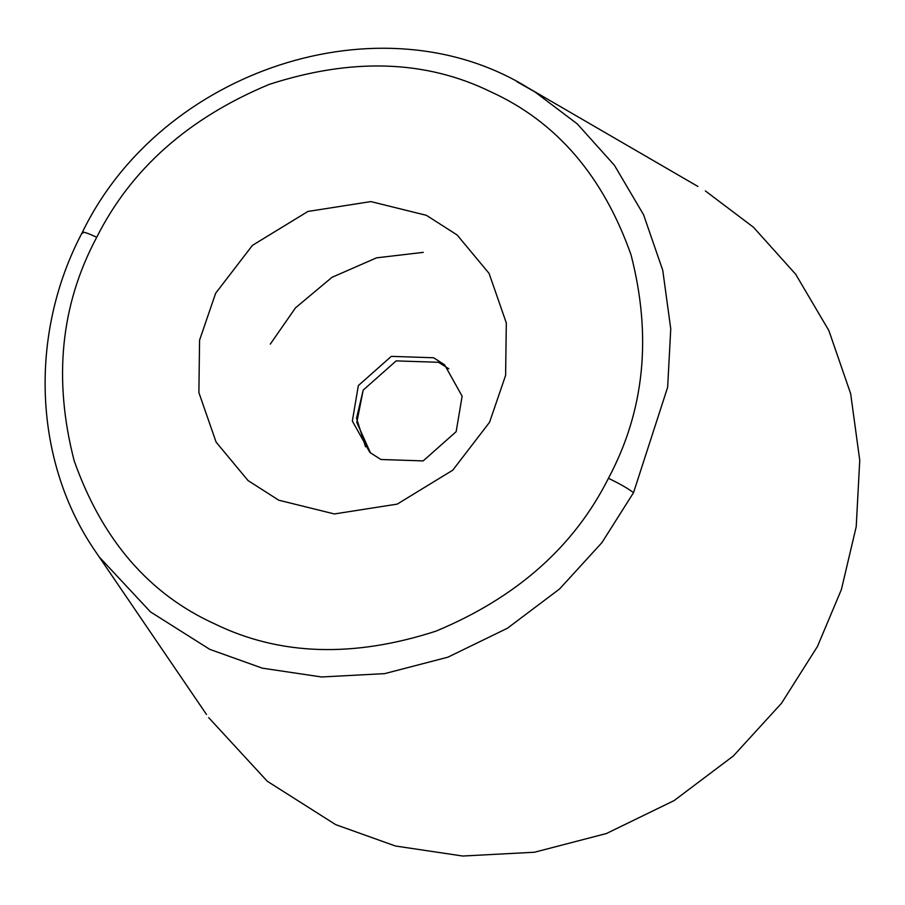 <?xml version="1.0" encoding="UTF-8"?>
<svg xmlns="http://www.w3.org/2000/svg" width="905" height="905" viewBox="0 0 905 905"><rect width="100%" height="100%" fill="white"/><g stroke="black" fill="none" stroke-linecap="round" stroke-linejoin="round"><path stroke-width="1.36" d="M489.548 422.284L505.612 375.394L506.314 322.961L489.085 273.412L457.138 234.983L426.425 215.333L370.835 201.589L307.96 211.442L252.438 245.357L215.639 293.265L199.575 340.144L198.885 392.578L216.103 442.126L248.049 480.566L278.763 500.205L334.364 513.95L397.227 504.108L452.76 470.181L489.548 422.284M270.29 344.126L295.505 307.836L331.999 277.315L376.525 257.846L423.257 252.359M608.443 478.281C574.121 546.609 516.631 597.56 435.972 631.136C353.267 657.958 279.487 655.525 214.666 623.862C148.895 594.019 102.061 539.629 74.153 460.713C53.135 379.24 60.669 304.759 96.745 237.257C131.067 168.941 188.557 117.989 269.215 84.403C351.932 57.592 425.701 60.013 490.521 91.688C556.292 121.53 603.126 175.909 631.034 254.837C652.053 336.309 644.518 410.791 608.443 478.281C619.857 483.802 628.217 488.598 633.534 492.671L601.927 542.615L559.562 588.974L507.422 628.24L447.918 657.177L384.614 673.637L321.524 676.974L262.326 668.162L209.745 649.338L150.445 611.882L99.38 557.107M208.659 717.608L267.269 781.241L335.642 824.613L395.417 846.005L462.715 856.028L534.448 852.239L606.418 833.528L674.067 800.62L733.344 755.98L781.501 703.275L817.441 646.498L841.379 589.596L856.221 526.687L859.75 460.272L850.655 393.675L828.856 330.54L795.665 274.238L753.48 227.268L705.357 190.921M440.712 363.403L438.473 362.283L396.164 360.891L363.188 390.112L356.796 422.431L370.507 452.975L356.796 422.431L363.188 390.112L396.164 360.891L438.473 362.283L448.846 368.799L438.473 362.283L396.164 360.891L363.188 390.112L356.547 418.28L365.552 446.821M456.154 431.674L462.138 396.198L444.581 364.783L433.608 357.758L391.299 356.366L358.335 385.587L352.35 421.063L369.907 452.489L380.881 459.502L423.189 460.894L456.154 431.674M82.83 233.275C81.326 231.001 85.964 232.325 96.745 237.257M516.993 81.744L534.946 91.948L577.277 123.906L614.382 165.23L643.579 214.757L662.754 270.29L670.752 328.866L667.641 387.283L633.534 492.671M206.498 714.475L96.145 552.469C33.395 462.297 28.168 334.522 82.366 232.302C161.373 69.153 381.876 -2.93 528.384 88.023L697.902 186.453"/></g></svg>
